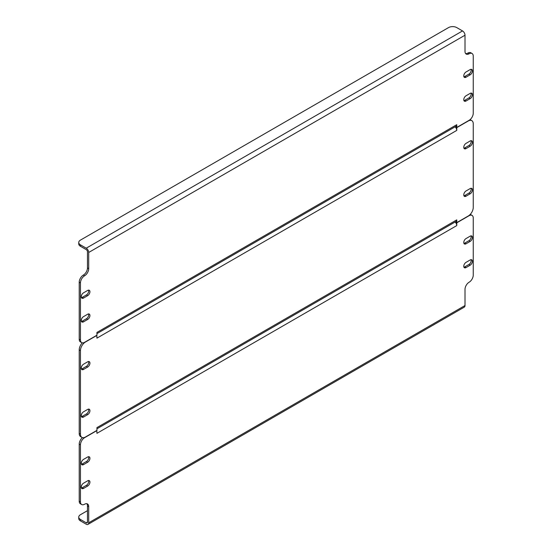 <?xml version="1.0" encoding="UTF-8"?>
<svg xmlns="http://www.w3.org/2000/svg" width="552" height="552" viewBox="0 0 552 552"><rect width="100%" height="100%" fill="white"/><g stroke="black" fill="none" stroke-linecap="round" stroke-linejoin="round"><path stroke-width="0.83" d="M455.524 126.587L456.766 127.45L456.766 124.69A3.498 2.022 60 0 1 456.042 126.291L96.945 333.608M456.766 124.69L96.945 332.428L96.945 335.188L84.58 342.33A5.83 3.367 120 0 1 81.668 342.619A5.83 3.367 120 0 1 80.461 339.949L80.461 282.935L79.219 282.217L79.219 339.232L80.461 339.949M88.534 313.922A3.208 1.849 -60 0 1 86.436 318.745L82.31 321.126A3.208 1.849 -60 0 1 81.454 321.423M471.022 93.095A3.208 1.849 -60 0 1 468.924 97.918L464.798 100.298A3.208 1.849 -60 0 1 463.942 100.602M88.534 290.124A3.208 1.849 -60 0 1 86.436 294.947L82.31 297.328A3.208 1.849 -60 0 1 81.454 297.632M471.022 69.297A3.208 1.849 -60 0 1 468.924 74.12L464.798 76.5A3.208 1.849 -60 0 1 463.942 76.804M81.668 342.619L80.426 341.902A5.83 3.367 -60 0 1 79.219 339.232M79.219 282.217A5.83 3.367 -60 0 1 83.345 275.082A5.83 3.367 120 0 0 87.464 267.941L88.7 268.651L88.7 252.471A3.498 2.022 -120 0 0 86.229 248.186L80.461 244.86L80.461 246.289A5.83 3.367 180 0 1 78.75 243.908L78.75 242.48A5.83 3.367 0 0 0 80.461 244.86M80.461 246.289L86.229 249.614A1.746 1.007 -120 0 1 87.464 251.76L87.464 267.941M465.66 53.592A5.83 3.367 120 0 0 467.889 53.061A5.83 3.367 -60 0 1 470.808 52.771L472.043 53.489A5.83 3.367 120 0 0 469.131 53.779A5.83 3.367 -60 0 1 466.212 54.061A5.83 3.367 -60 0 1 465.005 51.398L465.005 35.218L88.7 252.471M87.671 314.226L83.552 316.606A3.208 1.849 120 0 0 81.454 319.429A3.208 1.849 120 0 0 81.944 321.995A3.208 1.849 120 0 0 83.552 321.837L87.671 319.456A3.208 1.849 120 0 0 89.762 316.634A3.208 1.849 120 0 0 89.272 314.067A3.208 1.849 120 0 0 87.671 314.226M466.04 101.009L470.159 98.635A3.208 1.849 120 0 0 472.25 95.806A3.208 1.849 120 0 0 471.76 93.24A3.208 1.849 120 0 0 470.159 93.398L466.04 95.779A3.208 1.849 120 0 0 463.942 98.601A3.208 1.849 120 0 0 464.432 101.168A3.208 1.849 120 0 0 466.04 101.009L464.798 100.298M87.671 290.428L83.552 292.808A3.208 1.849 120 0 0 81.454 295.63A3.208 1.849 120 0 0 81.944 298.204A3.208 1.849 120 0 0 83.552 298.045L87.671 295.665A3.208 1.849 120 0 0 89.762 292.836A3.208 1.849 120 0 0 89.272 290.269A3.208 1.849 120 0 0 87.671 290.428M466.04 77.218L470.159 74.837A3.208 1.849 120 0 0 472.25 72.008A3.208 1.849 120 0 0 471.76 69.442A3.208 1.849 120 0 0 470.159 69.6L466.04 71.981A3.208 1.849 120 0 0 463.942 74.803A3.208 1.849 120 0 0 464.432 77.377A3.208 1.849 120 0 0 466.04 77.218L464.798 76.5M456.766 127.45L469.131 120.308A5.83 3.367 120 0 0 473.25 113.174L473.25 56.152A5.83 3.367 120 0 0 472.043 53.489M88.7 268.651A5.83 3.367 -60 0 1 84.58 275.793A5.83 3.367 120 0 0 80.461 282.935M78.75 242.48A5.83 3.367 0 0 1 80.461 240.099L448.521 27.6A5.83 3.367 0 0 1 456.766 27.6L462.535 30.933A3.498 2.022 60 0 1 465.005 35.218M455.524 221.773L456.766 222.635L456.766 219.875A3.498 2.022 60 0 1 456.042 221.476L96.945 428.794M456.766 219.875L96.945 427.614L96.945 430.374L85.401 437.039A6.997 4.036 120 0 1 81.91 437.384A6.997 4.036 120 0 1 80.461 434.182L80.461 350.61L79.219 349.892L79.219 433.465L80.461 434.182M471.022 188.28A3.208 1.849 -60 0 1 468.924 193.103L464.798 195.484A3.208 1.849 -60 0 1 463.942 195.787M471.022 140.691A3.208 1.849 -60 0 1 468.924 145.514L464.798 147.888A3.208 1.849 -60 0 1 463.942 148.191M88.534 361.519A3.208 1.849 -60 0 1 86.436 366.335L82.31 368.715A3.208 1.849 -60 0 1 81.454 369.019M88.534 409.108A3.208 1.849 -60 0 1 86.436 413.931L82.31 416.311A3.208 1.849 -60 0 1 81.454 416.608M455.69 126.829L455.524 127.215A3.498 2.022 60 0 1 456.766 130.403L456.766 127.643L455.524 126.925M470.014 119.687A6.997 4.036 -60 0 1 470.566 119.915L471.801 120.633A6.997 4.036 120 0 0 468.303 120.978L456.766 127.643M81.91 437.384L80.668 436.666A6.997 4.036 -60 0 1 79.219 433.465M79.219 349.892A6.997 4.036 -60 0 1 82.282 342.847M470.159 188.584L466.04 190.964A3.208 1.849 120 0 0 463.942 193.786A3.208 1.849 120 0 0 464.432 196.353A3.208 1.849 120 0 0 466.04 196.195L470.159 193.814A3.208 1.849 120 0 0 472.25 190.992A3.208 1.849 120 0 0 471.76 188.425A3.208 1.849 120 0 0 470.159 188.584M470.159 140.988L466.04 143.368A3.208 1.849 120 0 0 463.942 146.197A3.208 1.849 120 0 0 464.432 148.764A3.208 1.849 120 0 0 466.04 148.605L470.159 146.225A3.208 1.849 120 0 0 472.25 143.403A3.208 1.849 120 0 0 471.76 140.829A3.208 1.849 120 0 0 470.159 140.988M83.552 369.433L87.671 367.052A3.208 1.849 120 0 0 89.762 364.223A3.208 1.849 120 0 0 89.272 361.657A3.208 1.849 120 0 0 87.671 361.815L83.552 364.196A3.208 1.849 120 0 0 81.454 367.018A3.208 1.849 120 0 0 81.944 369.592A3.208 1.849 120 0 0 83.552 369.433L82.31 368.715M83.552 417.022L87.671 414.642A3.208 1.849 120 0 0 89.762 411.82A3.208 1.849 120 0 0 89.272 409.253A3.208 1.849 120 0 0 87.671 409.411L83.552 411.792A3.208 1.849 120 0 0 81.454 414.614A3.208 1.849 120 0 0 81.944 417.181A3.208 1.849 120 0 0 83.552 417.022L82.31 416.311M456.766 222.635L468.303 215.97A6.997 4.036 120 0 0 473.25 207.407L473.25 123.834A6.997 4.036 120 0 0 471.801 120.633M96.779 335.285L96.945 338.141L456.766 130.403M96.945 335.381L85.401 342.04A6.997 4.036 120 0 0 80.461 350.61M455.158 126.801A3.498 2.022 60 0 1 455.524 127.215M96.779 430.47L96.945 433.327L456.766 225.589L456.766 222.829L455.524 222.401A3.498 2.022 60 0 1 456.766 225.589M471.022 235.876A3.208 1.849 -60 0 1 468.924 240.7L464.798 243.073A3.208 1.849 -60 0 1 463.942 243.377M88.534 456.704A3.208 1.849 -60 0 1 86.436 461.52L82.31 463.901A3.208 1.849 -60 0 1 81.454 464.204M471.022 259.668A3.208 1.849 -60 0 1 468.924 264.491L464.798 266.871A3.208 1.849 -60 0 1 463.942 267.175M88.534 480.495A3.208 1.849 -60 0 1 86.436 485.318L82.31 487.699A3.208 1.849 -60 0 1 81.454 488.002M470.187 214.452A5.83 3.367 -60 0 1 470.808 214.687L472.043 215.397A5.83 3.367 120 0 0 469.131 215.687L456.766 222.829M96.945 430.567L84.58 437.702A5.83 3.367 120 0 0 80.461 444.843L80.461 501.858A5.83 3.367 120 0 0 81.668 504.528A5.83 3.367 120 0 0 84.58 504.238A5.83 3.367 -60 0 1 87.492 503.948A5.83 3.367 -60 0 1 88.7 506.619L87.464 505.901L87.464 522.088L86.229 522.799A1.746 1.007 -120 0 0 87.106 522.889A1.746 1.007 -120 0 0 87.464 522.088M87.464 505.901A5.83 3.367 120 0 0 86.809 503.707M81.668 504.528L80.426 503.81A5.83 3.367 -60 0 1 79.219 501.147L80.461 501.858M80.461 444.843L79.219 444.125L79.219 501.147M79.219 444.125A5.83 3.367 -60 0 1 82.455 437.612M466.04 243.791L470.159 241.41A3.208 1.849 120 0 0 472.25 238.588A3.208 1.849 120 0 0 471.76 236.014A3.208 1.849 120 0 0 470.159 236.173L466.04 238.554A3.208 1.849 120 0 0 463.942 241.383A3.208 1.849 120 0 0 464.432 243.95A3.208 1.849 120 0 0 466.04 243.791L464.798 243.073M87.671 457.001L83.552 459.381A3.208 1.849 120 0 0 81.454 462.203A3.208 1.849 120 0 0 81.944 464.777A3.208 1.849 120 0 0 83.552 464.618L87.671 462.238A3.208 1.849 120 0 0 89.762 459.409A3.208 1.849 120 0 0 89.272 456.842A3.208 1.849 120 0 0 87.671 457.001M466.04 267.589L470.159 265.208A3.208 1.849 120 0 0 472.25 262.379A3.208 1.849 120 0 0 471.76 259.813A3.208 1.849 120 0 0 470.159 259.971L466.04 262.352A3.208 1.849 120 0 0 463.942 265.174A3.208 1.849 120 0 0 464.432 267.748A3.208 1.849 120 0 0 466.04 267.589L464.798 266.871M87.671 480.799L83.552 483.179A3.208 1.849 120 0 0 81.454 486.001A3.208 1.849 120 0 0 81.944 488.575A3.208 1.849 120 0 0 83.552 488.416L87.671 486.036A3.208 1.849 120 0 0 89.762 483.207A3.208 1.849 120 0 0 89.272 480.64A3.208 1.849 120 0 0 87.671 480.799M87.464 510.662L80.461 514.706A5.83 3.367 -0 0 0 78.75 517.086A5.83 3.367 -0 0 0 80.461 519.466L80.461 520.895L86.229 524.227A3.498 2.022 -120 0 0 87.975 524.4A3.498 2.022 -120 0 0 88.7 522.799L88.7 506.619M472.043 215.397A5.83 3.367 120 0 1 473.25 218.068L473.25 275.082A5.83 3.367 120 0 1 469.131 282.224A5.83 3.367 -60 0 0 465.005 289.358L465.005 305.539A3.498 2.022 60 0 1 464.28 307.14L87.975 524.4M80.461 519.466L86.229 522.799M80.461 520.895A5.83 3.367 180 0 1 78.75 518.514L78.75 517.086M455.158 221.987A3.498 2.022 60 0 1 455.524 222.401M468.924 74.12L470.159 74.837M86.436 294.947L87.671 295.665M82.31 297.328L83.552 298.045M468.924 97.918L470.159 98.635M86.436 318.745L87.671 319.456M82.31 321.126L83.552 321.837M469.131 53.779L467.889 53.061M84.58 275.793L83.345 275.082M86.229 248.186L462.535 30.933M86.436 413.931L87.671 414.642M86.436 366.335L87.671 367.052M468.924 145.514L470.159 146.225M464.798 147.888L466.04 148.605M468.924 193.103L470.159 193.814M464.798 195.484L466.04 196.195M88.7 522.799L465.005 305.539M86.436 485.318L87.671 486.036M82.31 487.699L83.552 488.416M468.924 264.491L470.159 265.208M86.436 461.52L87.671 462.238M82.31 463.901L83.552 464.618M468.924 240.7L470.159 241.41"/></g></svg>
